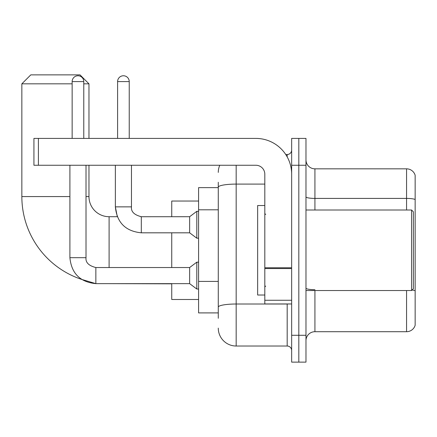 <?xml version="1.0" encoding="UTF-8"?>
<svg xmlns="http://www.w3.org/2000/svg" width="437" height="437" viewBox="0 0 437 437"><rect width="100%" height="100%" fill="white"/><g stroke="black" fill="none" stroke-linecap="round" stroke-linejoin="round"><path stroke-width="0.66" d="M218.276 187.626L198.589 187.626L198.589 312.908L218.276 312.908M218.276 318.278L218.276 182.256M291.654 335.283L291.654 362.131L298.815 362.131L298.815 335.283L298.815 362.131L305.976 362.131L305.976 335.283L298.815 335.283L298.815 165.257L298.815 335.283L291.654 335.283L291.654 165.257L298.815 165.257L298.815 138.409L298.815 165.257L305.976 165.257L305.976 335.283M305.976 165.257L305.976 138.409L291.654 138.409L291.654 165.257M236.171 165.257L236.171 346.022L287.18 346.022L287.18 303.961M285.754 154.518L287.18 154.518A4.474 4.474 0 0 0 291.654 150.044M218.276 204.44L218.276 187.205A17.895 3.108 180 0 1 236.171 184.097L264.811 184.097M291.654 350.496A4.474 4.474 0 0 0 287.18 346.022M218.276 172.413A17.895 17.895 0 0 1 219.773 165.257M236.171 346.022A17.895 17.895 0 0 1 218.276 328.121M305.976 340.652A8.948 8.948 0 0 1 314.924 331.705L406.557 331.705L406.557 290.539M415.15 175.275A8.948 8.948 0 0 0 406.557 168.835A8.948 8.948 0 0 1 415.15 175.275L415.15 325.259A8.948 8.948 0 0 1 406.557 331.705M415.15 199.534A8.948 1.551 180 0 0 406.557 198.414L406.557 168.835L314.924 168.835A8.948 8.948 0 0 1 305.976 159.887A8.948 8.948 0 0 0 314.924 168.835L314.924 210M95.856 267.553L95.856 283.646L81.593 279.38A87.253 87.253 0 0 1 21.85 196.574L21.85 83.822L30.798 74.869L80.015 74.869L88.968 83.822L83.778 83.822M109.103 267.537L109.103 216.708A20.135 20.135 0 0 1 88.968 196.574L88.968 165.257M72.143 83.822L21.85 83.822M88.968 138.409L88.968 83.822M171.741 232.817L171.741 267.537M171.741 283.646L171.741 299.487L198.589 299.487M198.589 201.047L171.741 201.047L171.741 216.708M72.143 138.409L72.143 81.582A5.818 5.818 0 0 1 77.961 75.765A5.818 5.818 0 0 1 83.778 81.582L83.778 138.409M69.904 257.693C71.46 273.442 80.113 282.089 95.856 283.646C80.113 282.089 71.46 273.442 69.904 257.693C71.46 273.442 80.113 282.089 95.856 283.646C80.113 282.089 71.46 273.442 69.904 257.693L86.013 257.693C85.472 262.468 88.755 265.751 95.856 267.537L189.642 267.537L189.642 283.646L95.856 283.646L81.593 279.38L95.856 283.646C80.113 282.089 71.46 273.442 69.904 257.693L69.904 165.257M189.642 267.537L196.797 262.173L196.797 289.015L198.589 289.015M86.013 257.693C85.472 262.468 88.755 265.751 95.856 267.537C88.755 265.751 85.472 262.468 86.013 257.693C85.472 262.468 88.755 265.751 95.856 267.537C88.755 265.751 85.472 262.468 86.013 257.693L86.013 165.257M117.602 138.409L117.602 81.582A5.818 5.818 0 0 1 123.42 75.765A5.818 5.818 0 0 1 129.237 81.582L129.237 138.409M141.315 216.725L189.642 216.708L189.642 232.817L141.315 232.817L141.315 216.708L140.758 216.708M189.642 216.708L196.797 211.339L196.797 238.187L198.589 238.187M291.654 303.961L264.811 303.961L264.811 267.772L291.654 267.772M291.654 174.205A35.796 35.796 0 0 0 255.863 138.409L38.407 138.409L38.407 165.257L255.863 165.257A8.948 8.948 0 0 1 264.811 174.205L264.811 267.772M38.407 165.257L33.933 165.257L33.933 138.409L38.407 138.409M411.572 210L413.358 211.787L413.358 288.748L411.572 290.539L411.572 210L305.976 210M264.811 205.527L257.65 205.527L257.65 295.013L264.811 295.013M218.276 209.809L198.589 209.809M218.276 281.401L198.589 281.401M288.737 303.961A4.474 0.776 0 0 1 287.18 304.01L236.171 304.01A17.895 3.108 180 0 0 218.276 307.118M287.18 156.872L287.18 154.518M314.924 290.539L314.924 331.705M406.557 210L406.557 198.414L314.924 198.414A8.948 1.551 0 0 1 305.976 196.858M415.15 290.813A8.948 1.551 180 0 0 412.086 290.021M314.924 289.693A8.948 1.551 -0 0 1 305.976 288.136M21.85 196.574L69.904 196.574M86.013 196.574L88.968 196.574M171.741 283.826L109.103 283.646M72.143 81.582L83.778 81.582M109.103 216.708L117.302 216.708L115.363 206.865L117.302 216.708L115.363 206.865L117.302 216.708L115.363 206.865L131.455 206.865M117.602 81.582L129.237 81.582M291.654 268.553L264.811 268.553M264.811 300.263L291.654 300.263M189.642 283.646L196.797 289.015M196.797 262.173L198.589 262.173M131.471 206.865C130.931 211.639 134.214 214.922 141.315 216.708C134.214 214.922 130.931 211.639 131.471 206.865C130.931 211.639 134.214 214.922 141.315 216.708C134.214 214.922 130.931 211.639 131.471 206.865C130.931 211.639 134.214 214.922 141.315 216.708C134.214 214.922 130.931 211.639 131.471 206.865C130.931 211.639 134.214 214.922 141.315 216.708C134.214 214.922 130.931 211.639 131.471 206.865C130.931 211.639 134.214 214.922 141.315 216.708C134.214 214.922 130.931 211.639 131.471 206.865L131.471 165.257M115.363 165.257L115.363 206.865C116.919 222.613 125.572 231.26 141.315 232.817C125.572 231.26 116.919 222.613 115.363 206.865C116.919 222.613 125.572 231.26 141.315 232.817C125.572 231.26 116.919 222.613 115.363 206.865C116.919 222.613 125.572 231.26 141.315 232.817M189.642 232.817L196.797 238.187M196.797 211.339L198.589 211.339M305.976 290.539L411.572 290.539M265.707 214.474L264.811 213.578M265.707 286.066L264.811 286.956"/></g></svg>
